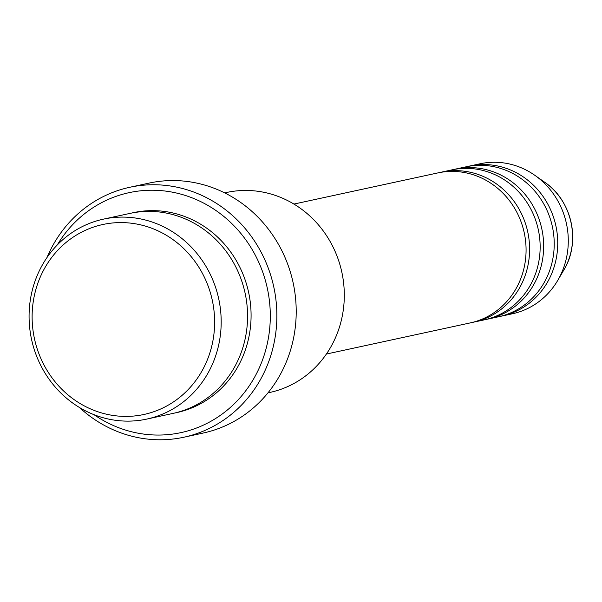 <?xml version="1.0" encoding="UTF-8"?>
<svg xmlns="http://www.w3.org/2000/svg" width="602" height="602" viewBox="0 0 602 602"><rect width="100%" height="100%" fill="white"/><g stroke="black" fill="none" stroke-linecap="round" stroke-linejoin="round"><path stroke-width="0.9" d="M326.389 354.044L470.267 322.898A76.725 71.819 -102.2 0 0 525.313 238.843A76.725 71.819 -102.2 0 0 449.363 171.457A76.725 71.819 -102.2 0 0 437.804 172.924L293.919 204.07M472.028 322.491A76.725 71.819 -102.2 0 0 473.789 322.13A76.725 71.819 -102.2 0 0 528.834 238.083A76.725 71.819 -102.2 0 0 452.877 170.697A76.725 71.819 -102.2 0 0 441.326 172.164A76.725 71.819 -102.2 0 0 439.573 172.571M473.789 322.13L484.339 319.85A76.725 71.819 -102.2 0 0 539.384 235.796A76.725 71.819 -102.2 0 0 463.435 168.41A76.725 71.819 -102.2 0 0 451.876 169.877L441.326 172.164M486.092 319.444A76.725 71.819 -102.2 0 0 487.861 319.09A76.725 71.819 -102.2 0 0 542.899 235.036A76.725 71.819 -102.2 0 0 466.949 167.649A76.725 71.819 -102.2 0 0 455.398 169.117A76.725 71.819 -102.2 0 0 453.637 169.523M487.861 319.09L498.411 316.802A76.725 71.819 -102.2 0 0 553.456 232.756A76.725 71.819 -102.2 0 0 477.506 165.362A76.725 71.819 -102.2 0 0 465.948 166.837L455.398 169.117M500.164 316.396A76.725 71.819 -102.2 0 0 501.933 316.042A76.725 71.819 -102.2 0 0 556.97 231.988A76.725 71.819 -102.2 0 0 481.021 164.602A76.725 71.819 -102.2 0 0 469.462 166.069A76.725 71.819 -102.2 0 0 467.709 166.476M129.295 416.336A97.178 90.97 -102.2 0 0 214.44 315.847A97.178 90.97 -102.2 0 0 117.45 222.65A97.178 90.97 -102.2 0 0 32.312 323.139A97.178 90.97 -102.2 0 0 129.295 416.336M118.895 217.172A102.295 95.756 77.8 0 1 220.166 307.02A102.295 95.756 77.8 0 1 146.775 419.09A102.295 95.756 77.8 0 1 131.371 421.054A102.295 95.756 77.8 0 1 30.1 331.198A102.295 95.756 77.8 0 1 103.491 219.128A102.295 95.756 77.8 0 1 118.895 217.172M267.973 392.858L269.899 392.436A102.295 95.756 -102.2 0 0 343.283 280.374A102.295 95.756 -102.2 0 0 242.019 190.518A102.295 95.756 -102.2 0 0 226.608 192.482L224.689 192.896M94.01 414.68A122.755 114.907 -102.2 0 0 162.517 434.968A122.755 114.907 -102.2 0 0 270.057 308.036A122.755 114.907 -102.2 0 0 147.55 190.315A122.755 114.907 -102.2 0 0 57.273 244.969M46.941 257.618A127.872 119.693 77.8 0 1 129.739 187.282A127.872 119.693 77.8 0 1 149.003 184.837A127.872 119.693 77.8 0 1 275.588 297.147A127.872 119.693 77.8 0 1 183.843 437.233A127.872 119.693 77.8 0 1 164.587 439.686A127.872 119.693 77.8 0 1 79.374 407.441M146.775 419.09L173.158 413.378A102.295 95.756 -102.2 0 0 246.549 301.316A102.295 95.756 -102.2 0 0 145.278 211.46A102.295 95.756 -102.2 0 0 129.874 213.424L103.491 219.128M183.843 437.233L203.198 433.041A127.872 119.693 -102.2 0 0 294.935 292.963A127.872 119.693 -102.2 0 0 168.349 180.645A127.872 119.693 -102.2 0 0 149.085 183.098L129.739 187.282M501.933 316.042L512.483 313.755A76.725 71.819 -102.2 0 0 557.67 280.524A76.725 71.819 -102.2 0 0 534.9 175.355A76.725 71.819 -102.2 0 0 491.578 162.314A76.725 71.819 -102.2 0 0 480.02 163.789L469.462 166.069M544.795 182.316C572.088 200.556 581.103 242.207 563.796 270.095A64.03 59.937 -102.2 0 0 544.795 182.316L534.9 175.355M131.635 213.055A102.295 95.756 77.8 0 1 148.799 210.7A102.295 95.756 77.8 0 1 250.191 301.504A102.295 95.756 77.8 0 1 174.911 412.98M563.796 270.095L557.67 280.524"/></g></svg>
